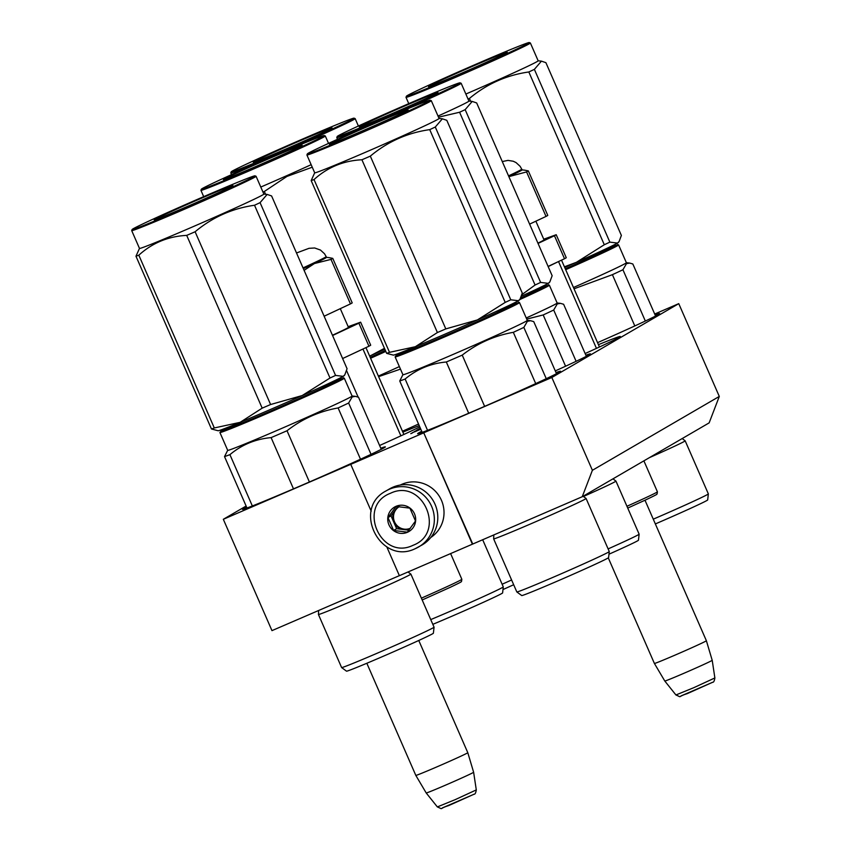 <?xml version="1.0" encoding="UTF-8"?>
<svg xmlns="http://www.w3.org/2000/svg" width="851" height="851" viewBox="0 0 851 851"><rect width="100%" height="100%" fill="white"/><g stroke="black" fill="none" stroke-linecap="round" stroke-linejoin="round"><path stroke-width="1.28" d="M719.297 396.438L592.392 470.295L551.842 377.493L678.758 303.647L719.297 396.438L709.149 422.873L582.244 496.729L472.401 544.183L423.745 432.84L472.73 543.991M386.801 546.874L399.385 575.691L472.401 544.183M246.12 506.026L223.324 519.291L271.969 630.634L399.374 575.648M678.758 303.647L654.696 314.03M582.244 496.729L592.392 470.295M551.842 377.493L424.085 432.638M371.206 511.185L350.74 464.348L423.745 432.84M350.74 464.348L223.324 519.291M655.089 314.934A77.994 1.766 156.4 0 1 659.653 313.604A77.994 1.766 156.4 0 1 597.551 342.655M418.554 424.032A77.994 1.766 156.4 0 1 402.47 431.234M402.863 432.148A77.994 1.766 156.4 0 1 419.256 425.638M419.788 426.862A77.994 1.766 156.4 0 1 379.61 445.488M380.801 448.211A77.994 1.766 156.4 0 1 385.354 446.881A77.994 1.766 156.4 0 1 300.829 485.708A77.994 1.766 156.4 0 1 242.418 509.334A77.994 1.766 156.4 0 1 246.492 506.888M598.444 344.676A77.994 1.766 156.4 0 1 620.294 336.507A77.994 1.766 156.4 0 1 585.137 353.537M585.871 355.218A77.994 1.766 156.4 0 1 590.434 353.888A77.994 1.766 156.4 0 1 555.278 370.919M556.011 372.589A77.994 1.766 156.4 0 1 560.575 371.259A77.994 1.766 156.4 0 1 476.039 410.086A77.994 1.766 156.4 0 1 417.639 433.712A77.994 1.766 156.4 0 1 421.713 431.266M420.351 428.159L417.405 429.776L420.426 428.33M420.511 428.51L416.511 430.298L420.532 428.564M420.628 428.787L417.181 430.276L420.607 428.744M420.585 428.691L414.352 431.553L420.649 428.84M420.681 428.904L412.32 432.744L420.82 429.223M410.788 433.627L412.533 432.872L410.81 433.67M420.798 429.17L417.288 430.744M417.267 430.691L415.958 431.319M415.937 431.266L415.043 431.702M414.416 431.829L420.702 428.947M366.834 663.269L415.82 775.399A28.36 0.638 -23.6 0 0 439.584 765.709A28.36 0.638 -23.6 0 0 467.359 753.018A28.36 0.638 156.4 0 0 467.795 752.688L418.766 640.473M473.624 772.251L476.294 789.909L455.189 799.642L437.35 806.918L426.202 792.962A25.87 0.585 -23.6 0 0 447.924 784.111A25.87 0.585 -23.6 0 0 473.22 772.538A25.87 0.585 156.4 0 0 473.624 772.251L467.795 752.688M608.274 557.873L654.398 663.45A28.36 0.638 -23.6 0 0 678.173 653.759A28.36 0.638 -23.6 0 0 705.936 641.069A28.36 0.638 156.4 0 0 706.383 640.739A28.36 0.638 156.4 0 1 706.383 640.739L644.994 500.239M712.213 660.302L714.872 677.949L693.767 687.693L675.928 694.969L664.791 681.013A25.87 0.585 -23.6 0 0 686.512 672.162A25.87 0.585 -23.6 0 0 711.808 660.589A25.87 0.585 156.4 0 0 712.213 660.302A25.87 0.585 156.4 0 0 712.202 660.291L706.383 640.739M415.352 548.618L422.16 544.917A32.412 31.795 -120.2 0 0 435.052 504.303A32.412 31.795 -120.2 0 0 392.885 487.208A32.412 31.795 -120.2 0 0 389.556 488.889L386.088 490.899C351.559 508.643 380.567 565.851 415.352 548.618A32.412 31.795 -120.2 0 0 418.692 546.927A32.412 31.795 -120.2 0 0 430.787 504.59A32.412 31.795 -120.2 0 0 389.418 489.219A32.412 31.795 -120.2 0 0 386.088 490.899M390.364 493.325C356.697 505.951 380.801 561.128 413.065 545.289C446.732 532.673 422.628 477.496 390.364 493.325M396.034 506.324A14.18 13.914 -120.2 0 0 388.939 524.822A14.18 13.914 -120.2 0 0 407.384 532.3A14.18 13.914 -120.2 0 0 414.49 513.802A14.18 13.914 -120.2 0 0 396.034 506.324M396.119 506.441L387.982 517.599L393.598 530.45L407.352 532.152L415.501 521.003L409.884 508.143L396.119 506.441M393.598 530.45L396.63 528.684L408.874 530.205M387.982 517.599L391.013 515.834L396.63 528.684M397.779 506.558L391.013 515.834M399.289 506.685A12.159 11.925 -120.2 0 0 403.502 529.545A12.159 11.925 -120.2 0 0 410.278 528.365M410.363 528.258A12.159 11.925 -120.2 0 1 410.288 528.29A12.159 11.925 59.8 0 1 398.991 506.845M400.268 485.049A30.391 29.806 59.8 0 1 401.906 484.283A30.391 29.806 59.8 0 1 441.446 500.303A30.391 29.806 59.8 0 1 430.787 537.492M565.351 268.927L616.496 245.258L608.742 247.481M565.681 269.693A67.867 1.542 -23.6 0 0 617.549 245.684A67.867 1.542 -23.6 0 0 618.592 244.907A67.867 1.542 -23.6 0 0 618.56 244.886L617.496 244.471M605.082 249.226A60.772 1.383 156.4 0 1 610.837 247.705A60.772 1.383 156.4 0 1 565.287 268.799M611.624 247.194A67.867 1.542 -23.6 0 0 594.86 253.97M573.457 287.51A67.867 1.542 -23.6 0 0 625.325 263.502A67.867 1.542 156.4 0 0 626.379 262.725L618.592 244.907M655.578 316.04L632.836 263.98L629.655 263.065L626.474 263.65L622.932 269.746L645.335 321.029M574.021 288.797L612.401 274.671A74.952 1.702 -23.6 0 0 622.932 269.746M634.803 325.933L612.401 274.671M682.204 438.552L685.098 440.786A50.443 1.149 156.4 0 1 685.161 440.807A50.443 1.149 156.4 0 1 684.385 441.392A50.443 1.149 -23.6 0 1 649.345 457.678M685.161 440.807L708.351 493.888A50.443 1.149 156.4 0 1 708.351 493.899A50.443 1.149 156.4 0 1 707.575 494.463A50.443 1.149 -23.6 0 1 653.27 519.174M708.351 493.899L707.681 499.941A47.401 1.074 156.4 0 1 706.947 500.473A47.401 1.074 -23.6 0 1 655.344 523.939M460.668 73.601A42.944 0.979 -23.6 0 0 507.217 52.251A42.944 0.979 -23.6 0 0 475.06 65.229A42.944 0.979 -23.6 0 0 428.532 86.632A42.944 0.979 -23.6 0 0 460.668 73.601M529.279 42.55A67.048 1.521 -23.6 0 1 456.636 75.952A67.048 1.521 156.4 0 1 406.427 96.227A67.048 1.521 156.4 0 1 479.092 62.878A67.048 1.521 -23.6 0 1 529.279 42.55L530.343 42.965A67.867 1.542 -23.6 0 1 530.375 42.997A67.867 1.542 -23.6 0 1 456.817 76.781A67.867 1.542 156.4 0 1 406.001 97.333A67.867 1.542 156.4 0 1 406.001 97.291L406.427 96.227M604.295 244.737L576.467 262.278A68.878 1.564 -23.6 0 0 617.486 243.067L619.081 241.578L621.368 235.429L545.895 62.666L541.438 61.144L534.375 69.367A76.984 1.745 -23.6 0 1 528.822 71.973L604.295 244.737A76.984 1.745 -23.6 0 0 609.859 242.131L534.375 69.367M609.859 242.131L617.486 243.067A68.878 1.564 -23.6 0 0 618.517 242.354L619.092 241.578M564.415 266.81L576.467 262.278A68.878 1.564 156.4 0 1 564.713 267.48M470.624 101.258L469.412 98.471C486.74 83.983 506.547 75.143 528.822 71.973M468.05 99.067A76.984 1.745 -23.6 0 0 469.412 98.471M465.859 94.046A67.867 1.542 -23.6 0 0 538.162 60.804L541.438 61.144M645.856 499.835L627.74 508.079L645.898 499.814C661.227 492.484 655.259 494.974 657.121 493.91L657.408 491.793A49.837 1.128 156.4 0 1 646.452 497.388A49.837 1.128 156.4 0 1 626.942 506.271M548.161 266.597L558.362 261.619M548.097 266.427L564.511 258.747L554.458 235.727L538.045 243.418M543.736 239.205L556.214 234.716L566.266 257.725A60.368 1.372 156.4 0 1 564.511 258.747M556.214 234.716A60.368 1.372 156.4 0 1 554.458 235.727M535.864 221.186L544.034 239.876A46.794 1.064 156.4 0 1 537.917 243.152M524.599 170.157L528.333 170.902A60.368 1.372 156.4 0 1 526.578 171.923L508.855 176.636M524.769 170.179L522.067 169.881A54.698 1.245 156.4 0 1 510.057 176.04A54.698 1.245 156.4 0 1 508.855 176.604M526.578 171.923L546.023 216.431L529.609 224.121M528.333 170.902L547.778 215.409A60.368 1.372 156.4 0 1 546.023 216.431M520.621 298.265L547.267 285.542L539.523 287.766M519.77 299.563A67.867 1.542 -23.6 0 0 548.321 285.968A67.867 1.542 -23.6 0 0 549.363 285.191A67.867 1.542 -23.6 0 0 549.342 285.17L548.267 284.745M535.853 289.51A60.772 1.383 156.4 0 1 541.608 287.989A60.772 1.383 156.4 0 1 520.748 298.01M542.395 287.478A67.867 1.542 -23.6 0 0 525.641 294.244M526.237 317.976A67.867 1.542 -23.6 0 0 556.107 303.786A67.867 1.542 156.4 0 0 557.15 303.009L549.363 285.191M586.36 356.324L563.607 304.264L560.437 303.35L557.256 303.924L553.703 310.03L576.116 361.313M526.726 319.093L543.183 314.955A74.952 1.702 -23.6 0 0 553.703 310.03M565.585 366.217L543.183 314.955M612.986 478.836L615.869 481.06A50.443 1.149 156.4 0 1 615.943 481.092A50.443 1.149 156.4 0 1 615.167 481.666A50.443 1.149 -23.6 0 1 583.265 496.569M615.943 481.092L639.133 534.173A50.443 1.149 156.4 0 1 639.133 534.183A50.443 1.149 156.4 0 1 638.356 534.747A50.443 1.149 -23.6 0 1 608.114 548.906M639.133 534.183L638.452 540.225A47.401 1.074 156.4 0 1 637.718 540.757A47.401 1.074 -23.6 0 1 608.976 554.203M391.449 113.885A42.944 0.979 -23.6 0 0 437.999 92.536A42.944 0.979 -23.6 0 0 405.831 105.513A42.944 0.979 -23.6 0 0 359.303 126.916A42.944 0.979 -23.6 0 0 391.449 113.885M460.061 82.834A67.048 1.521 -23.6 0 1 387.407 116.236A67.048 1.521 156.4 0 1 337.198 136.511A67.048 1.521 156.4 0 1 409.874 103.162A67.048 1.521 -23.6 0 1 460.061 82.834L461.125 83.249A67.867 1.542 -23.6 0 1 461.157 83.27A67.867 1.542 -23.6 0 1 387.599 117.055A67.867 1.542 156.4 0 1 336.783 137.617A67.867 1.542 156.4 0 1 336.783 137.575L337.198 136.511M521.525 296.127A68.878 1.564 -23.6 0 0 548.267 283.351L549.863 281.862L552.15 275.713L476.666 102.95L472.22 101.429L465.157 109.651A76.984 1.745 -23.6 0 1 459.593 112.247L535.077 285.021A76.984 1.745 -23.6 0 0 540.63 282.415L465.157 109.651M540.63 282.415L548.267 283.351A68.878 1.564 -23.6 0 0 549.299 282.638L549.874 281.862M521.971 294.574L535.077 285.021M438.51 117.183L459.593 112.247M438.02 116.055A67.867 1.542 -23.6 0 0 468.933 101.088L461.157 83.27M403.714 351.431L396.587 355.069C393.343 357.494 409.735 350.984 445.764 335.528C477.89 321.689 512.238 306.052 517.408 302.924L509.664 305.147M396.587 355.069L395.13 356.867A67.867 1.542 -23.6 0 0 395.13 356.909A67.867 1.542 -23.6 0 0 445.956 336.347A67.867 1.542 -23.6 0 0 518.461 303.35A67.867 1.542 -23.6 0 0 519.504 302.573A67.867 1.542 -23.6 0 0 519.472 302.541L518.408 302.126M484.623 406.374L462.231 355.122C477.4 343.272 494.431 335.677 513.323 332.326A74.952 1.702 -23.6 0 0 523.844 327.401L527.397 321.306L530.577 320.721L533.747 321.635L556.501 373.706M468.71 413.246L446.318 361.994A74.952 1.702 -23.6 0 0 462.231 355.122M505.994 306.881A60.772 1.383 156.4 0 1 511.749 305.36A60.772 1.383 156.4 0 1 446.818 334.922A60.772 1.383 156.4 0 1 402.246 352.622A60.772 1.383 156.4 0 1 407.48 349.921M512.536 304.86A67.867 1.542 -23.6 0 0 495.771 311.626M417.905 345.644A67.867 1.542 -23.6 0 0 401.544 353.346M395.13 356.909L402.917 374.717A67.867 1.542 -23.6 0 0 459.7 351.58A67.867 1.542 -23.6 0 0 526.248 321.167A67.867 1.542 156.4 0 0 527.29 320.38L519.504 302.573M546.257 378.695L523.844 327.401M402.906 374.695L399.736 380.971A74.952 1.702 -23.6 0 0 405.129 379.025C417.001 369.089 430.734 363.42 446.318 361.994M535.715 383.599L513.323 332.326M427.553 430.34L405.129 379.025M422.192 432.382L399.736 380.971M583.126 496.207L586.009 498.441A50.443 1.149 156.4 0 1 586.084 498.463A50.443 1.149 156.4 0 1 585.307 499.048A50.443 1.149 -23.6 0 1 535.843 521.663A50.443 1.149 -23.6 0 1 493.633 538.853L516.823 591.934A50.443 1.149 -23.6 0 0 516.834 591.945A50.443 1.149 -23.6 0 0 559.33 574.606A50.443 1.149 -23.6 0 0 608.497 552.129A50.443 1.149 156.4 0 0 609.273 551.565A50.443 1.149 156.4 0 1 609.273 551.565L586.084 498.463M609.273 551.565L608.593 557.607A47.401 1.074 156.4 0 1 607.859 558.128A47.401 1.074 -23.6 0 1 561.671 579.254A47.401 1.074 -23.6 0 1 521.727 595.551L516.834 591.945M493.825 534.885L493.665 538.789A50.443 1.149 -23.6 0 0 493.633 538.853M437.403 332.528A76.984 1.745 156.4 0 0 441.584 330.731A76.984 1.745 156.4 0 0 445.807 328.901L477.379 319.933A68.878 1.564 -23.6 0 0 518.397 300.722L510.77 299.797A76.984 1.745 -23.6 0 1 505.217 302.392L477.379 319.933A68.878 1.564 156.4 0 1 444.807 334.22A68.878 1.564 156.4 0 1 415.331 346.719L437.403 332.528L361.92 159.765C343.485 160.701 327.518 167.307 314.03 179.561A76.984 1.745 156.4 0 1 311.179 180.593L386.662 353.356A76.984 1.745 156.4 0 0 389.513 352.335L314.03 179.561M361.59 131.267A42.944 0.979 -23.6 0 0 408.129 109.907A42.944 0.979 -23.6 0 0 375.972 122.895A42.944 0.979 -23.6 0 0 329.443 144.287A42.944 0.979 -23.6 0 0 361.59 131.267M430.191 100.205A67.048 1.521 -23.6 0 1 357.548 133.618A67.048 1.521 156.4 0 1 307.339 153.882A67.048 1.521 156.4 0 1 380.014 120.544A67.048 1.521 -23.6 0 1 430.191 100.205L431.266 100.631A67.867 1.542 -23.6 0 1 431.287 100.652A67.867 1.542 -23.6 0 1 357.739 134.437A67.867 1.542 156.4 0 1 306.913 154.988A67.867 1.542 156.4 0 1 306.924 154.946L307.339 153.882M520.004 299.244L519.44 300.009A68.878 1.564 -23.6 0 1 518.397 300.722L520.004 299.233L522.291 293.095L446.807 120.321L442.36 118.81L435.286 127.022A76.984 1.745 -23.6 0 1 429.734 129.629L505.217 302.392M445.807 328.901L370.323 156.137C387.652 141.638 407.459 132.809 429.734 129.629M510.77 299.797L435.286 127.022M389.513 352.335L415.331 346.719A68.878 1.564 156.4 0 1 393.3 355.122L386.662 353.356M314.689 172.774L311.179 180.593M361.92 159.765A76.984 1.745 156.4 0 0 366.1 157.967A76.984 1.745 -23.6 0 0 370.323 156.137M442.36 118.81L439.063 118.438A67.867 1.542 -23.6 0 1 365.526 152.255A67.867 1.542 156.4 0 1 314.7 172.806L306.913 154.988M502.984 589.541A47.401 1.074 -23.6 0 0 513.674 584.733M502.122 584.243A50.443 1.149 -23.6 0 0 511.6 579.978M285.457 149.223A42.944 0.979 -23.6 0 0 332.007 127.873A42.944 0.979 -23.6 0 0 299.85 140.851A42.944 0.979 -23.6 0 0 253.311 162.254A42.944 0.979 -23.6 0 0 285.457 149.223M354.069 118.172A67.048 1.521 -23.6 0 1 281.415 151.574A67.048 1.521 156.4 0 1 231.206 171.849A67.048 1.521 156.4 0 1 303.881 138.5A67.048 1.521 -23.6 0 1 354.069 118.172L355.133 118.587A67.867 1.542 -23.6 0 1 355.165 118.619A67.867 1.542 -23.6 0 1 281.607 152.403A67.867 1.542 156.4 0 1 230.791 172.955A67.867 1.542 156.4 0 1 230.791 172.913L231.206 171.849M370.259 357.505L385.482 350.655M370.589 358.26A67.867 1.542 -23.6 0 0 385.811 351.42M385.407 350.495A60.772 1.383 156.4 0 1 370.196 357.367M378.376 376.078A67.867 1.542 -23.6 0 0 399.364 366.6M378.621 376.653L400.47 369.111M482.666 539.704L503.281 586.882A50.443 1.149 156.4 0 1 503.281 586.903A50.443 1.149 156.4 0 1 502.505 587.467A50.443 1.149 -23.6 0 1 430.744 619.592M503.281 586.903L502.601 592.945A47.401 1.074 156.4 0 1 501.867 593.466A47.401 1.074 -23.6 0 1 432.819 624.336M255.598 166.605A42.944 0.979 -23.6 0 0 302.148 145.244A42.944 0.979 -23.6 0 0 269.98 158.233A42.944 0.979 -23.6 0 0 223.451 179.625A42.944 0.979 -23.6 0 0 255.598 166.605M324.21 135.554A67.048 1.521 -23.6 0 1 251.556 168.955A67.048 1.521 156.4 0 1 201.347 189.22A67.048 1.521 156.4 0 1 274.022 155.882A67.048 1.521 -23.6 0 1 324.21 135.554L325.273 135.969A67.867 1.542 -23.6 0 1 325.305 135.99A67.867 1.542 -23.6 0 1 251.747 169.774A67.867 1.542 156.4 0 1 200.932 190.326A67.867 1.542 156.4 0 1 200.932 190.294L201.347 189.22M384.854 349.218A68.878 1.564 -23.6 0 1 371.398 355.271L384.461 348.325M371.398 355.271A68.878 1.564 156.4 0 1 369.621 356.058L371.398 355.271M265.555 194.251L264.342 191.475L286.947 176.434L312.253 167.2M262.98 192.06A76.984 1.745 -23.6 0 0 264.342 191.475M260.789 187.05A67.867 1.542 -23.6 0 0 311.158 164.679M450.275 587.296L422.181 599.976L450.328 587.275C465.657 579.957 459.689 582.446 461.55 581.382L461.838 579.265A49.837 1.128 156.4 0 1 450.881 584.86A49.837 1.128 156.4 0 1 421.383 598.168M358.143 397.098L346.623 370.728M344.666 357.58L362.792 349.091M342.623 358.537L368.94 346.219L358.888 323.199L332.571 335.517M348.165 326.678L360.633 322.178L370.696 345.198A60.368 1.372 156.4 0 1 368.94 346.219M360.633 322.178A60.368 1.372 156.4 0 1 358.888 323.199M340.294 308.658L348.463 327.348A46.794 1.064 156.4 0 1 332.454 335.241M329.018 257.63L332.762 258.374A60.368 1.372 156.4 0 1 331.007 259.395L314.487 263.512L304.094 270.341M329.188 257.651L326.497 257.353A54.698 1.245 156.4 0 1 314.487 263.512A54.698 1.245 156.4 0 1 303.35 268.639M331.007 259.395L350.452 303.903L324.146 316.221M332.762 258.374L352.208 302.882A60.368 1.372 156.4 0 1 350.452 303.903M228.504 427.053L221.366 430.691C218.133 433.116 234.525 426.606 270.554 411.15C302.679 397.311 337.028 381.673 342.198 378.546L334.454 380.769M221.366 430.691L219.92 432.489A67.867 1.542 -23.6 0 0 219.92 432.531A67.867 1.542 -23.6 0 0 270.735 411.969A67.867 1.542 -23.6 0 0 343.251 378.972A67.867 1.542 -23.6 0 0 344.293 378.195A67.867 1.542 -23.6 0 0 344.261 378.163L343.198 377.748M309.413 481.996L287.021 430.744C302.19 418.894 319.221 411.299 338.113 407.948A74.952 1.702 -23.6 0 0 348.633 403.023L352.176 396.928L355.356 396.343L358.537 397.257L381.28 449.328M293.489 488.868L271.107 437.616A74.952 1.702 -23.6 0 0 287.021 430.744M330.784 382.503A60.772 1.383 156.4 0 1 336.539 380.982A60.772 1.383 156.4 0 1 271.607 410.544A60.772 1.383 156.4 0 1 227.026 428.244A60.772 1.383 156.4 0 1 232.27 425.543M337.326 380.482A67.867 1.542 -23.6 0 0 320.561 387.248M242.684 421.266A67.867 1.542 -23.6 0 0 226.334 428.968M219.92 432.531L227.706 450.339A67.867 1.542 -23.6 0 0 284.489 427.202A67.867 1.542 -23.6 0 0 351.037 396.789A67.867 1.542 156.4 0 0 352.08 396.002L344.293 378.195M371.036 454.317L348.633 403.023M227.696 450.317L224.526 456.593A74.952 1.702 -23.6 0 0 229.919 454.647C241.79 444.711 255.513 439.042 271.107 437.616M360.505 459.221L338.113 407.948M252.343 505.962L229.919 454.647M246.981 508.004L224.526 456.593M407.969 571.989L410.799 574.063A50.443 1.149 156.4 0 1 410.873 574.085A50.443 1.149 156.4 0 1 410.097 574.67A50.443 1.149 -23.6 0 1 360.633 597.285A50.443 1.149 -23.6 0 1 318.423 614.475L341.613 667.556A50.443 1.149 -23.6 0 0 341.623 667.567A50.443 1.149 -23.6 0 0 384.12 650.228A50.443 1.149 -23.6 0 0 433.276 627.751A50.443 1.149 156.4 0 0 434.063 627.187A50.443 1.149 156.4 0 1 434.063 627.187L410.873 574.085M434.063 627.187L433.382 633.218A47.401 1.074 156.4 0 1 432.648 633.75A47.401 1.074 -23.6 0 1 386.45 654.876A47.401 1.074 -23.6 0 1 346.517 671.173L341.623 667.567M318.604 610.507L318.455 614.411A50.443 1.149 -23.6 0 0 318.423 614.475M262.182 408.15A76.984 1.745 156.4 0 0 266.363 406.352A76.984 1.745 156.4 0 0 270.597 404.523L302.169 395.555A68.878 1.564 -23.6 0 0 343.187 376.344L335.56 375.419A76.984 1.745 -23.6 0 1 329.997 378.014L302.169 395.555A68.878 1.564 156.4 0 1 269.597 409.842A68.878 1.564 156.4 0 1 240.12 422.341L262.182 408.15L186.709 235.387C168.275 236.323 152.308 242.929 138.819 255.183A76.984 1.745 156.4 0 1 135.969 256.215L211.452 428.978A76.984 1.745 156.4 0 0 214.303 427.957L138.819 255.183M186.369 206.889A42.944 0.979 -23.6 0 0 232.919 185.529A42.944 0.979 -23.6 0 0 200.762 198.517A42.944 0.979 -23.6 0 0 154.233 219.909A42.944 0.979 -23.6 0 0 186.369 206.889M254.981 175.827A67.048 1.521 -23.6 0 1 182.337 209.24A67.048 1.521 156.4 0 1 132.128 229.504A67.048 1.521 156.4 0 1 204.804 196.166A67.048 1.521 -23.6 0 1 254.981 175.827L256.045 176.253A67.867 1.542 -23.6 0 1 256.077 176.274A67.867 1.542 -23.6 0 1 182.529 210.059A67.867 1.542 156.4 0 1 131.703 230.61A67.867 1.542 156.4 0 1 131.703 230.568L132.128 229.504M344.793 374.865L344.23 375.631A68.878 1.564 -23.6 0 1 343.187 376.344L344.793 374.855L347.07 368.717L271.597 195.943L267.14 194.432L260.076 202.644A76.984 1.745 -23.6 0 1 254.523 205.251L329.997 378.014M270.597 404.523L195.113 231.759C212.442 217.26 232.249 208.431 254.523 205.251M335.56 375.419L260.076 202.644M214.303 427.957L240.12 422.341A68.878 1.564 156.4 0 1 218.09 430.744L211.452 428.978M139.479 248.396L135.969 256.215M186.709 235.387A76.984 1.745 156.4 0 0 190.89 233.589A76.984 1.745 -23.6 0 0 195.113 231.759M267.15 194.432L263.853 194.06A67.867 1.542 -23.6 0 1 190.305 227.877A67.867 1.542 156.4 0 1 139.49 248.428L131.703 230.61M473.635 794.419L442.403 807.897M712.223 682.47L680.981 695.948M508.526 175.87A54.698 1.245 -23.6 0 0 521.759 169.158L520.089 166.285L516.057 162.584L513.259 161.243L508.026 160.392L502.271 161.552M303.03 267.895A54.698 1.245 -23.6 0 0 326.188 256.63L324.518 253.758L320.476 250.056L314.668 247.981L308.998 248.322L296.51 252.981M297.02 254.141L296.52 252.992M426.202 792.962L415.82 775.399M476.294 789.909C475.783 792.972 475.039 794.408 474.06 794.206L448.594 805.62C437.978 808.875 444.158 809.769 437.35 806.918M664.791 681.013L654.398 663.45M714.872 677.949C714.372 681.023 713.627 682.459 712.638 682.257L687.183 693.671C676.566 696.916 682.736 697.82 675.928 694.969M626.357 262.693L629.655 263.065M538.162 60.804L530.375 42.997M408.757 103.641L406.001 97.333M643.888 460.848L657.408 491.793M561.511 260.151L599.455 346.995M558.554 261.608L596.455 348.378M522.078 169.902L521.759 169.158M557.139 302.977L560.437 303.35M468.922 101.067L472.22 101.429M337.517 139.298L336.783 137.617M527.28 320.359L530.577 320.721M439.073 118.47L431.287 100.652M358.399 126.022L355.165 118.619M231.525 174.636L230.791 172.955M328.539 143.394L325.305 135.99M203.687 196.645L200.932 190.326M450.615 553.586L461.838 579.265M365.941 347.623L403.874 434.457M362.973 349.08L400.885 435.84M326.507 257.374L326.188 256.63M352.069 395.981L355.356 396.343M263.863 194.092L256.077 176.274"/></g></svg>
